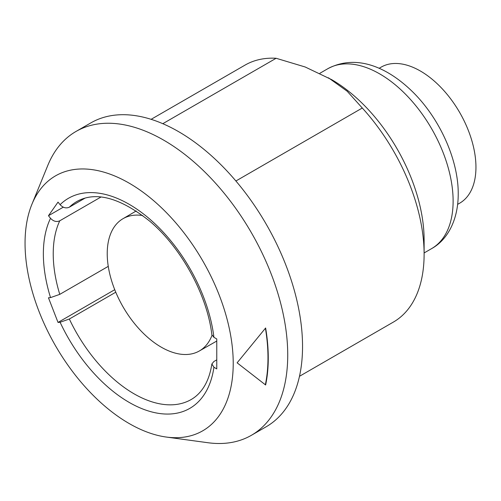 <?xml version="1.0" encoding="UTF-8"?>
<svg xmlns="http://www.w3.org/2000/svg" width="501" height="501" viewBox="0 0 501 501"><rect width="100%" height="100%" fill="white"/><g stroke="black" fill="none" stroke-linecap="round" stroke-linejoin="round"><path stroke-width="0.75" d="M265.348 384.762A164.935 95.228 -120 0 0 267.979 357.839A164.935 95.228 -120 0 0 265.417 328.274M268.267 358.002A165.343 95.459 -120 0 0 265.63 327.98L237.117 362.824L265.63 384.987A165.343 95.459 -120 0 0 268.267 358.002M287.731 354.99A175.419 101.277 -120 0 0 211.159 178.456A175.419 101.277 -120 0 0 75.989 131.462A175.419 101.277 -120 0 0 47.82 165.374L31.901 204.308A147.2 84.988 -120 0 0 25.05 243.235A147.2 84.988 60 0 0 166.276 437.047L207.953 442.727A175.419 101.277 60 0 0 251.402 435.294A175.419 101.277 60 0 0 287.731 354.99M166.276 437.047A147.2 84.988 60 0 0 233.222 363.425A147.2 84.988 -120 0 0 148.02 196.035A147.2 84.988 -120 0 0 31.901 204.308M75.989 131.462L90.8 122.914A175.419 101.277 -120 0 1 225.97 169.908A175.419 101.277 -120 0 1 302.541 346.442A175.419 101.277 60 0 1 266.213 426.746L251.402 435.294M299.485 376.295L393.385 322.08A148.365 85.658 60 0 0 424.115 254.164A148.365 85.658 -120 0 0 362.292 108.022L235.902 180.993M424.115 254.164L424.115 239.91A130.905 75.582 -120 0 0 331.549 79.584L305.184 66.99L276.12 58.273A148.365 85.658 -120 0 0 245.027 65.111L151.12 119.326M362.292 108.022L347.187 91.245L328.462 77.799M276.12 58.273L162.806 123.691M379.107 68.318L381.136 67.14A78.544 45.347 -120 0 1 441.663 88.189A78.544 45.347 -120 0 1 475.95 167.228A78.544 45.347 60 0 1 459.68 203.187L457.651 204.358M115.769 292.208L69.338 319.018L60.095 322.249L58.028 322.437L114.742 289.691M216.764 359.843L213.871 361.515L211.867 363.995L213.927 367.252L216.764 368.886L216.764 338.958L213.927 337.323L211.86 334.718C207.257 295.152 181.362 247.751 149.768 221.21C119.964 197.594 95.678 191.019 76.91 201.471A114.328 66.007 -120 0 0 69.338 207.195C66.101 208.61 63.02 207.777 60.095 204.69L58.028 202.116L48.465 215.724L63.289 207.17M100.983 197.012L59.769 220.803C56.532 222.219 53.457 221.386 50.532 218.298L48.465 215.724M108.26 266.369L59.769 294.363L50.532 297.6L48.465 297.782L58.028 322.437M85.145 198.064L69.338 207.195M142.722 215.543A76.365 44.088 -120 0 0 122.92 218.743A76.365 44.088 -120 0 0 107.227 253.631A76.365 44.088 60 0 0 140.48 330.391A76.365 44.088 60 0 0 199.285 351.007L216.764 341.043M212.011 335.307A76.365 44.088 60 0 1 199.285 351.007M327.754 68.737C356.311 53.607 387.599 67.172 412.918 92.109C439.784 118.637 458.478 159.963 458.227 193.95C458.233 220.258 447.324 240.01 431.605 248.621A103.851 59.957 -120 0 0 453.117 201.076A103.851 59.957 -120 0 0 407.783 96.561A103.851 59.957 -120 0 0 327.754 68.737L319.907 73.271M213.927 367.252A121.311 70.04 60 0 1 149.68 411.359A121.311 70.04 60 0 1 60.095 322.249M60.095 204.69A121.311 70.04 60 0 1 149.68 219.025A121.311 70.04 60 0 1 213.927 337.323M50.532 297.6A121.311 70.04 60 0 1 50.532 218.298M69.338 319.018A114.328 66.007 -120 0 0 191.238 399.491C195.647 396.955 199.479 393.385 202.723 388.77C207.232 382.376 210.282 374.115 211.867 363.995M59.769 220.803A114.328 66.007 -120 0 0 59.769 294.363M431.605 248.621L424.115 252.949M122.92 218.743L136.222 210.965"/></g></svg>
